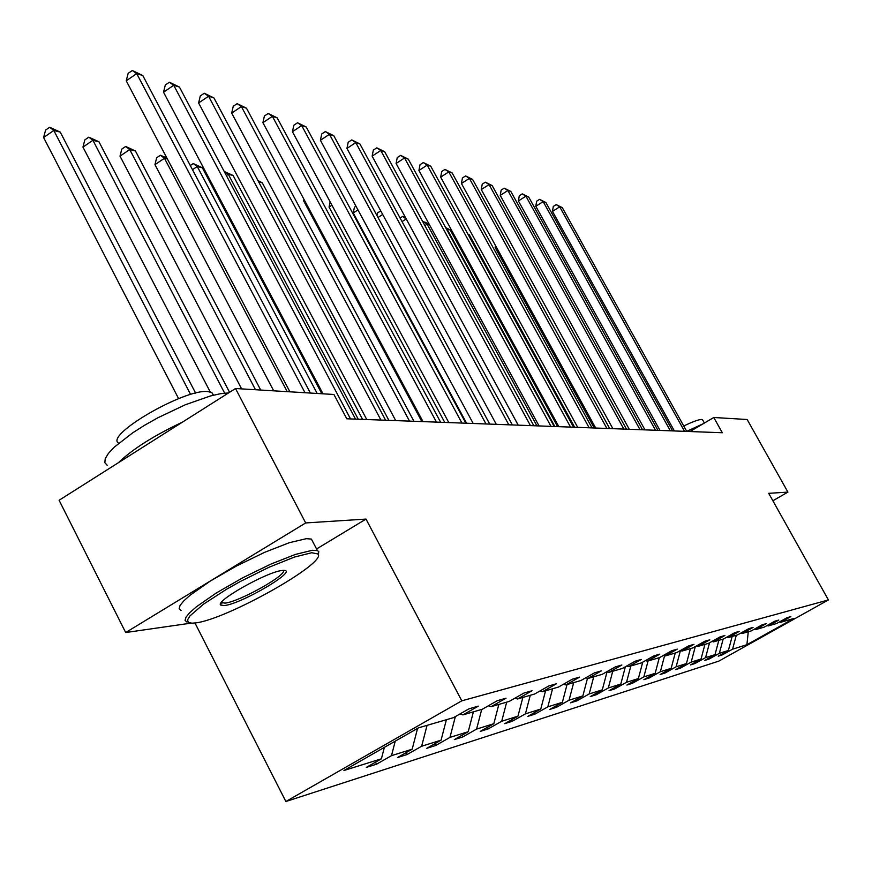 <?xml version="1.0" encoding="UTF-8"?>
<svg xmlns="http://www.w3.org/2000/svg" width="872" height="872" viewBox="0 0 872 872"><rect width="100%" height="100%" fill="white"/><g stroke="black" fill="none" stroke-linecap="round" stroke-linejoin="round"><path stroke-width="1.31" d="M285.874 801.51L718.866 661.107L828.4 599.936L461.789 700.826L285.874 801.51L194.968 622.979M316.569 548.968L366.011 519.08L305.68 522.938L125.688 632.538L190.924 623.142M125.688 632.538L59.1 500.266L235.516 388.52L305.68 522.938M772.865 500.768L787.917 492.102L747.162 419.508L713.787 417.492L689.992 431.542M736.295 635.241L732.567 649.182L722.463 654.828L722.027 654.044M748.274 631.753L746.901 644.702L732.567 649.182M732.153 636.451L728.393 650.479L718.223 656.169L722.463 654.828M728.393 650.479L719.356 653.302L709.056 659.068L708.609 658.24M718.833 640.331L715.007 654.665L704.641 660.464L709.056 659.068M715.007 654.665L705.579 657.608L695.06 663.494L694.592 662.622M704.936 644.375L701.034 659.025L690.45 664.944L695.06 663.494M701.034 659.025L691.18 662.099L680.454 668.105L679.964 667.211M690.406 648.615L686.428 663.581L675.626 669.631L680.454 668.105M686.428 663.581L676.116 666.797L665.173 672.944L664.66 671.996M675.222 653.041L671.146 668.355L660.126 674.536L665.173 672.944M671.146 668.355L660.355 671.723L649.182 677.991L648.637 676.999M659.308 657.673L655.155 673.348L643.896 679.669L649.182 677.991M655.155 673.348L643.841 676.879L632.429 683.288L631.862 682.242M642.74 662.153L638.38 678.58L626.881 685.043L632.429 683.288M638.38 678.58L626.521 682.286L614.847 688.847L614.259 687.746M625.377 666.742L620.788 684.073L609.038 690.689L614.847 688.847M620.788 684.073L608.329 687.964L596.394 694.679L595.772 693.523M607.065 671.832L602.301 689.839L590.279 696.619L596.394 694.679M602.301 689.839L589.199 693.938L576.992 700.816L576.338 699.595M587.488 678.34L582.856 695.911L570.561 702.854L576.992 700.816M582.856 695.911L569.056 700.216L556.554 707.279L555.867 705.982M567.04 684.564L562.375 702.309L549.785 709.416L556.554 707.279M562.375 702.309L547.823 706.854L535.016 714.081L534.296 712.718M545.556 690.82L540.771 709.045L527.865 716.348L535.016 714.081M540.771 709.045L525.413 713.852L512.289 721.275L511.515 719.825M522.862 697.437L517.957 716.174L504.725 723.662L512.289 721.275M517.957 716.174L501.705 721.253L488.244 728.872L487.426 727.324M498.839 704.434L493.814 723.716L480.243 731.401L488.244 728.872M493.814 723.716L476.592 729.09L462.781 736.927L461.92 735.281M473.398 711.846L468.231 731.695L454.301 739.609L462.781 736.927M468.231 731.695L449.952 737.407L435.771 745.462L434.856 743.707M446.377 719.727L441.069 740.175L426.768 748.307L435.771 745.462M441.069 740.175L421.645 746.236L407.071 754.531L406.101 752.656M417.568 728.382L412.183 749.19L397.49 757.561L407.071 754.531M412.183 749.19L391.495 755.653L376.519 764.199L375.472 762.183M384.356 747.38L381.413 758.803L366.295 767.425L376.519 764.199M381.413 758.803L343.95 770.488L418.516 727.837L453.538 717.634L469.005 708.805L478.292 706.146L462.956 714.887L482.292 709.252L497.323 700.696L506.022 698.2L491.121 706.68L509.259 701.393L523.887 693.087L532.051 690.744L517.554 698.984L534.612 694.014L548.837 685.937L556.521 683.735L542.417 691.736L558.472 687.06L572.326 679.201L579.564 677.13L565.83 684.912L580.981 680.498L594.486 672.857L601.32 670.895L587.924 678.471L602.247 674.307L615.414 666.862L621.878 665.009L608.819 672.388L622.368 668.442L635.219 661.183L641.334 659.439L628.592 666.622L641.443 662.884L653.978 655.809L659.788 654.153L647.34 661.161L659.537 657.608L671.789 650.708L677.304 649.128L665.151 655.973L676.737 652.594L688.706 645.869L693.949 644.364L682.067 651.046L693.098 647.831L704.805 641.247L709.797 639.819L698.178 646.348L708.685 643.285L720.13 636.854L724.894 635.492L713.525 641.879L723.553 638.958L734.758 632.669L739.303 631.372L728.174 637.606L737.745 634.816L748.721 628.668L753.059 627.426L742.159 633.53L751.315 630.87L762.063 624.853L766.205 623.654L755.534 629.639L764.286 627.088L774.816 621.191L778.794 620.057L768.33 625.911L776.723 623.458L787.045 617.692L790.85 616.602L780.593 622.336L793.891 618.455L746.901 644.702M235.516 388.52L333.922 394.482L346.794 418.789L722.31 432.741L713.787 417.492M767.077 625.529L768.33 625.911M723.161 639.067L719.356 653.302M754.215 629.235L755.534 629.639M709.525 642.817L705.579 657.608M740.786 633.116L742.159 633.53M695.311 646.588L691.18 662.099M726.736 637.17L728.174 637.606M680.443 650.545L676.116 666.797M712.021 641.411L713.525 641.879M664.584 655.798L660.355 671.723M696.597 645.869L698.178 646.348M648.07 660.954L643.841 676.879M680.411 650.534L682.067 651.046M630.838 665.968L626.521 682.286M663.396 655.439L665.151 655.973M612.744 671.244L608.329 687.964M645.509 660.595L647.34 661.161M593.723 676.781L589.199 693.938M626.652 666.023L628.592 666.622M573.689 682.623L569.056 700.216M606.77 671.745L608.819 672.388M552.576 688.782L547.823 706.854M585.766 677.795L587.924 678.471M530.274 695.278L525.413 713.852M563.541 684.182L565.83 684.912M506.687 702.145L501.705 721.253M539.986 690.962L542.417 691.736M481.715 709.427L476.592 729.09M514.971 698.145L517.554 698.984M455.358 716.599L449.952 737.407M488.375 705.797L491.121 706.68M427.051 725.351L421.645 746.236M460.024 713.928L462.956 714.887M395.234 741.156L391.495 755.653M787.917 492.102L768.712 493.334L828.4 599.936M366.011 519.08L461.789 700.826M779.383 621.976L780.593 622.336M305.004 392.727L136.708 73.608L142.79 75.526L310.388 393.054M289.907 391.811L126.244 80.791L136.708 73.608L132.315 70.49L142.79 75.526M126.244 80.791L128.14 73.357L132.315 70.49M195.633 393.13L60.255 132.108L53.824 130.495L43.6 137.504L178.618 398.657M43.6 137.504L45.606 130.081L49.682 127.268L53.824 130.495L190.619 394.493M49.682 127.268L60.255 132.108M311.762 552.728L294.278 557.11L268.849 567.334L240.258 581.526L226.524 589.265L203.536 604.154L189.998 615.872L187.589 619.839L188.221 622.303L191.807 623.186L195.677 622.891C226.339 619.611 327.218 562.909 318.008 554.003L311.762 552.728M186.946 622.128L185.06 620.363L186.019 617.136L189.824 612.569L196.342 606.836L216.42 592.895L242.83 577.744L270.832 564.108L295.434 554.418L312.383 550.276L317.419 550.603L318.781 551.595L318.313 555.137M282.386 570.484L283.825 570.419C298.867 570.092 241.446 603.958 224.344 605.56L220.649 605.048C215.024 601.026 268.282 571.193 282.386 570.484M221.357 602.487L224.954 603.13C239.048 601.909 287.542 574.746 283.335 570.419M107.158 465.256L104.836 462.64L105.24 458.661L108.379 453.462L114.156 447.249L132.708 432.806L144.719 425.198L157.865 417.775L185.3 404.772L210.272 396.019L220.474 393.708L228.595 392.901M118.429 462.683C132.413 449.211 153.745 435.695 182.422 422.146M118.69 443.238C104.106 435.401 184.591 388.607 207.732 391.572L211.863 392.585L213.509 395.169M181.071 610.574L179.152 608.732L180.068 605.441L183.839 600.819L190.325 595.042L210.348 581.035L236.715 565.874L264.717 552.292L289.341 542.689L306.345 538.678L311.402 539.081L313.004 542.155M686.711 431.335L703.214 423.738M683.746 426.005C692.804 421.645 698.788 419.454 701.688 419.454L702.734 420.097M350.533 418.931L173.724 85.271L179.447 87.069L355.536 419.116M323.011 393.817L163.522 92.214L173.724 85.271L169.386 82.219L179.447 87.069M163.522 92.214L165.309 84.998L169.386 82.219M380.922 420.053L208.561 96.236L213.945 97.936L385.62 420.228M366.763 419.53L198.609 102.961L208.561 96.236L204.255 93.249L213.945 97.936M198.609 102.961L200.288 95.942L204.255 93.249M229.565 392.291L98.972 141.82L92.923 140.305L82.949 147.095L210.228 391.942M82.949 147.095L84.835 139.88L88.824 137.155L92.923 140.305L224.638 393.13M88.824 137.155L98.972 141.82M260.706 390.046L135.443 150.976L129.743 149.548L120.009 156.132L241.62 388.89M120.009 156.132L121.786 149.101L125.666 146.474L129.743 149.548L255.485 389.73M125.666 146.474L135.443 150.976M409.513 421.122L241.381 106.58L246.471 108.183L413.938 421.285M395.714 420.609L231.68 113.098L241.381 106.58L237.14 103.659L246.471 108.183M231.68 113.098L233.26 106.264L237.14 103.659M167.391 158.998L164.459 158.257L154.954 164.645L273.699 390.83M154.954 164.645L156.633 157.799L160.426 155.249L164.459 158.257L287.226 391.648M160.426 155.249L166.901 158.061M436.469 422.124L272.38 116.336L277.187 117.851L440.643 422.277M423.018 421.623L262.908 122.669L272.38 116.336L268.184 113.48L277.187 117.851M262.908 122.669L264.401 116.009L268.184 113.48M321.823 393.752L202.348 167.773L197.257 166.498L317.179 393.468M190.303 165.538L193.268 163.555L202.348 167.773M193.268 163.555L197.257 166.498L192.483 169.68M461.931 423.062L301.69 125.568L306.236 127.007L465.877 423.214M448.797 422.582L292.436 131.716L301.69 125.568L297.548 122.767L306.236 127.007M292.436 131.716L293.853 125.219L297.548 122.767M362.589 419.378L233.118 175.49L228.3 174.28L358.239 419.214M224.213 171.49L233.118 175.49M224.344 171.403L228.3 174.28L226.371 175.555M485.998 423.966L329.453 134.321L333.758 135.672L489.737 424.097M473.191 423.487L320.406 140.283L329.453 134.321L325.354 131.563L333.758 135.672M320.406 140.283L321.746 133.95L325.354 131.563M388.868 420.348L262.276 182.815L258.679 181.91M257.938 180.526L262.276 182.815M508.812 424.806L355.776 142.605L359.874 143.902L512.355 424.937M496.299 424.348L346.936 148.414L355.776 142.605L351.743 139.912L359.874 143.902M346.936 148.414L348.211 142.234L351.743 139.912M530.448 425.612L380.781 150.485L384.672 151.706L533.806 425.732M518.219 425.155L372.126 156.132L380.781 150.485L376.802 147.837L384.672 151.706M372.126 156.132L373.347 150.104L376.802 147.837M304.492 200.32L303.641 200.876L421.83 421.579M303.641 200.876L303.968 199.339M550.995 426.375L404.564 157.974L408.27 159.14L554.2 426.495M539.038 425.928L396.095 163.478L404.564 157.974L400.63 155.38L408.27 159.14M396.095 163.478L397.251 157.581L400.63 155.38M331.938 205.193L329.049 207.067L444.764 422.43M329.049 207.067L330.139 201.846M570.55 427.106L427.204 165.102L430.735 166.214L573.591 427.215M558.843 426.67L418.92 170.476L427.204 165.102L423.323 162.563L430.735 166.214M418.92 170.476L420.021 164.71L423.323 162.563M357.967 209.912L353.258 212.964L466.596 423.236M353.258 212.964L354.424 207.198L355.961 206.206M589.156 427.792L448.786 171.904L452.154 172.961L592.055 427.901M577.711 427.367L440.665 177.136L448.786 171.904L444.96 169.408L452.154 172.961M440.665 177.136L441.723 171.501L444.96 169.408M376.944 215.537L377.456 212.953L380.77 210.926M382.699 214.49L378.012 217.51M606.912 428.457L469.387 178.389L472.602 179.403L609.681 428.555M595.696 428.032L461.43 183.502L469.387 178.389L465.615 175.937L472.602 179.403M461.43 183.502L462.433 177.986L465.615 175.937M406.243 218.948L518.186 425.155M400.095 218.033L402.57 216.441L405.513 217.619M402.57 216.441L406.21 218.937L402.036 221.619M623.851 429.079L489.072 184.591L492.135 185.562L626.488 429.177M612.874 428.675L481.268 189.573L489.072 184.591L485.344 182.183L492.135 185.562M481.268 189.573L482.227 184.177L485.344 182.183M429.482 224.78L427.117 224.191L536.923 425.852M422.975 222.088L424.849 222.066L429.286 224.42M423.53 221.728L427.117 224.191L424.893 225.608M640.037 429.678L507.886 190.521L510.829 191.448L642.555 429.776M629.279 429.286L500.234 195.393L507.886 190.521L504.212 188.156L510.829 191.448M500.234 195.393L501.16 190.107L504.212 188.156M557.633 426.626L450.257 229.99L447.129 229.205L554.843 426.517M446.148 228.54L446.671 229.5M445.581 227.516L450.257 229.99M655.515 430.256L525.903 196.189L528.715 197.083L657.935 430.354M644.964 429.863L518.404 200.952L525.903 196.189L522.274 193.867L528.715 197.083M518.404 200.952L519.276 195.775L522.274 193.867M574.659 427.258L469.289 234.775L468.09 234.47M467.828 234.001L469.289 234.775M670.339 430.812L543.169 201.628L545.861 202.478L672.65 430.899M659.995 430.43L535.8 206.283L543.169 201.628L539.583 199.35L545.861 202.478M535.8 206.283L536.64 201.203L539.583 199.35M684.542 431.335L559.715 206.849L562.309 207.656L686.755 431.422M674.394 430.964L552.488 211.405L559.715 206.849L556.183 204.604L562.309 207.656M552.488 211.405L553.295 206.424L556.183 204.604M496.223 246.863L495.154 247.539L594.214 427.978M495.154 247.539L495.503 245.544M311.402 539.081L317.419 550.603M222.12 603.075L221.641 602.127M213.237 395.234L211.863 392.585M221.444 602.639L220.649 605.048M318.008 554.003L318.781 551.595M704.38 423.04L702.494 419.672"/></g></svg>
